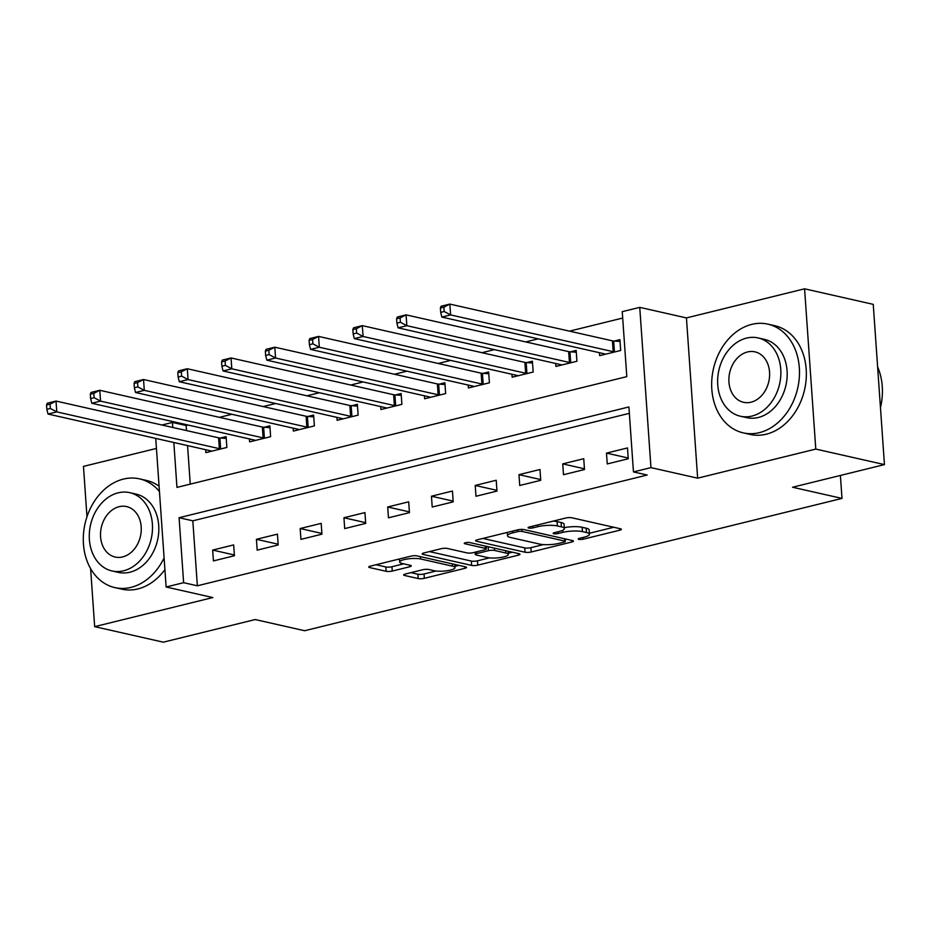 <?xml version="1.0" encoding="UTF-8"?>
<svg xmlns="http://www.w3.org/2000/svg" width="931" height="931" viewBox="0 0 931 931"><rect width="100%" height="100%" fill="white"/><g stroke="black" fill="none" stroke-linecap="round" stroke-linejoin="round"><path stroke-width="1.4" d="M578.873 539.363A3.061 0.698 176 0 0 583.167 539.2L619.674 530.216A4.376 1.001 176 0 0 621.349 529.297A4.376 1.001 176 0 0 620.418 528.761L571.89 517.787A4.376 1.001 176 0 0 565.757 518.02L529.25 527.016A3.061 0.698 176 0 0 528.086 527.656A3.061 0.698 176 0 0 528.738 528.028A3.061 0.698 176 0 0 533.032 527.865L537.757 526.702A14.012 3.2 176 0 1 557.378 525.945L561.416 526.853A14.012 3.2 176 0 1 564.395 528.587A14.012 3.2 176 0 1 559.054 531.52L554.329 532.683A3.061 0.698 176 0 0 553.154 533.323A3.061 0.698 176 0 0 553.805 533.696A3.061 0.698 176 0 0 558.1 533.533L562.824 532.369A14.012 3.2 176 0 1 582.445 531.613L586.483 532.532A14.012 3.2 176 0 1 589.463 534.254A14.012 3.2 176 0 1 584.121 537.187L579.396 538.351A3.061 0.698 176 0 0 578.221 538.991A3.061 0.698 176 0 0 578.873 539.363M405.334 574.02A4.376 1.001 176 0 0 403.658 574.927A4.376 1.001 176 0 0 404.589 575.474L418.205 578.547A4.376 1.001 176 0 0 424.338 578.314L464.883 568.329A4.376 1.001 176 0 0 466.547 567.41A4.376 1.001 176 0 0 465.616 566.874L417.1 555.9A4.376 1.001 176 0 0 410.967 556.133L370.422 566.118A4.376 1.001 176 0 0 368.746 567.037A4.376 1.001 176 0 0 369.677 567.573L386.121 571.297A4.376 1.001 176 0 0 392.254 571.064L409.605 566.781A4.376 1.001 176 0 0 411.281 565.873A4.376 1.001 176 0 0 410.35 565.326L402.192 563.488A11.707 2.677 176 0 1 399.702 562.045A11.707 2.677 176 0 1 407.487 558.961A11.707 2.677 176 0 1 420.579 558.961L452.524 566.188A11.707 2.677 176 0 1 455.015 567.631A11.707 2.677 176 0 1 447.229 570.715A11.707 2.677 176 0 1 434.137 570.715L428.819 569.504A4.376 1.001 176 0 0 422.686 569.749L405.334 574.02M629.356 413.329L192.822 520.825L197.36 585.797L183.628 582.69L166.125 586.995L155.733 438.396M884.45 464.604L815.789 449.079L804.582 288.819L873.243 304.356L884.45 464.604L792.56 487.239L841.996 498.411L304.646 630.729L255.21 619.546L163.321 642.181L94.671 626.644L212.815 597.551L166.125 586.995M804.582 288.819L686.438 317.913L697.645 478.173L815.789 449.079M697.645 478.173L650.955 467.618L633.452 471.924L628.914 406.952L179.089 517.717L183.628 582.69M197.36 585.797L647.185 475.031L633.452 471.924M525.061 552.234A4.376 1.001 176 0 0 531.194 552.002L571.739 542.017A4.376 1.001 176 0 0 573.415 541.097A4.376 1.001 176 0 0 572.484 540.562L523.955 529.588A4.376 1.001 176 0 0 517.834 529.82L477.289 539.805A4.376 1.001 176 0 0 475.613 540.725A4.376 1.001 176 0 0 476.544 541.26L525.061 552.234L524.758 547.905A4.376 1.001 176 0 0 530.891 547.672L543.378 544.6M518.311 555.179L477.766 565.152A4.376 1.001 176 0 1 471.633 565.396L423.116 554.422A4.376 1.001 176 0 1 422.185 553.875A4.376 1.001 176 0 1 423.849 552.967L441.201 548.696A4.376 1.001 176 0 1 447.334 548.452L467.013 552.909A4.376 1.001 176 0 0 473.146 552.665L484.655 549.837A4.376 1.001 176 0 0 486.331 548.918A4.376 1.001 176 0 0 485.4 548.382L464.906 543.751A3.061 0.698 176 0 1 464.255 543.367A3.061 0.698 176 0 1 466.291 542.564A3.061 0.698 176 0 1 469.724 542.564L519.056 553.712A4.376 1.001 176 0 1 519.987 554.259A4.376 1.001 176 0 1 518.311 555.179L518.195 553.526M156.431 448.428L83.464 466.396L86.979 516.763M90.61 568.632L94.671 626.644M627.494 447.939L606.488 453.106L607.245 463.941L628.25 458.762L627.494 447.939M583.737 458.715L562.731 463.882L563.488 474.717L584.493 469.538L583.737 458.715M539.98 469.492L518.974 474.659L519.731 485.482L540.736 480.315L539.98 469.492M496.211 480.256L475.217 485.435L475.974 496.258L496.979 491.091L496.211 480.256M452.454 491.033L431.46 496.211L432.217 507.034L453.211 501.867L452.454 491.033M408.697 501.809L387.703 506.988L388.46 517.811L409.454 512.644L408.697 501.809M364.94 512.585L343.935 517.752L344.703 528.587L365.697 523.408L364.94 512.585M321.183 523.362L300.178 528.529L300.934 539.363L321.94 534.185L321.183 523.362M277.426 534.138L256.421 539.305L257.177 550.14L278.183 544.961L277.426 534.138M233.669 544.914L212.664 550.081L213.42 560.916L234.426 555.737L233.669 544.914M622.699 318.041L569.493 331.145M538.176 338.861L525.736 341.921M494.419 349.625L481.979 352.698M450.662 360.402L438.222 363.474M406.905 371.178L394.465 374.25M363.148 381.954L350.708 385.015M319.391 392.731L306.951 395.791M275.634 403.507L263.182 406.568M231.877 414.283L219.425 417.344M188.12 425.06L186.153 425.537L186.503 430.564M187.562 445.6L190.25 484.132M599.471 352.721L599.669 355.654L620.674 350.487L619.918 339.652L614.227 341.06M555.702 363.486L555.912 366.43L576.917 361.263L576.161 350.428L570.47 351.837M511.945 374.262L512.155 377.206L533.16 372.039L532.404 361.205L526.713 362.613M468.188 385.038L468.398 387.983L489.403 382.804L488.647 371.981L482.945 373.378M424.431 395.815L424.641 398.759L445.646 393.58L444.89 382.757L439.188 384.154M380.674 406.591L380.884 409.535L401.889 404.357L401.133 393.534L395.431 394.93M336.917 417.367L337.127 420.3L358.132 415.133L357.376 404.31L351.674 405.707M293.16 428.144L293.37 431.076L314.375 425.909L313.619 415.075L307.917 416.483M249.403 438.92L249.613 441.853L270.618 436.686L269.862 425.851L264.16 427.259M205.646 449.685L205.856 452.629L226.861 447.462L226.093 436.627L220.403 438.036M841.996 498.411L840.39 475.462M161.936 425.013L172.421 422.43L172.77 427.469M186.153 425.537L172.421 422.43M173.829 442.493L176.96 487.402L626.796 376.636L622.245 311.664L639.748 307.358L650.955 467.618M686.438 317.913L639.748 307.358M192.822 520.825L179.089 517.717M606.488 453.106L628.192 458.017M562.731 463.882L584.435 468.793M518.974 474.659L540.678 479.57M475.217 485.435L496.921 490.346M431.46 496.211L453.164 501.122M387.703 506.988L409.407 511.887M343.935 517.752L365.65 522.663M300.178 528.529L321.893 533.44M256.421 539.305L278.136 544.216M212.664 550.081L234.379 554.992M589.463 534.254L589.16 529.925A14.012 3.2 176 0 0 586.181 528.191L586.483 532.532M564.326 527.644A14.012 3.2 176 0 1 582.143 527.283L586.181 528.191M564.395 528.587L564.093 524.258A14.012 3.2 176 0 0 561.114 522.524L561.416 526.853M553.282 521.092A14.012 3.2 176 0 1 557.075 521.616L561.114 522.524M589.393 533.265L613.785 527.26M482.875 538.432L524.758 547.905M565.198 539.224L565.85 539.061M564.186 542.098A3.061 0.698 176 0 0 565.361 541.458A3.061 0.698 176 0 0 564.71 541.074L522.116 531.438A3.061 0.698 176 0 0 517.822 531.613L512.841 532.835A14.012 3.2 176 0 0 507.488 535.767A14.012 3.2 176 0 0 510.467 537.49L539.584 544.076A14.012 3.2 176 0 0 559.205 543.32L564.186 542.098M512.422 552.223L508.221 553.247M489.52 557.855L477.463 560.823L477.766 565.152M429.435 551.594L471.33 561.067A4.376 1.001 176 0 0 477.463 560.823M487.437 557.529A11.707 2.677 176 0 0 500.529 557.529A11.707 2.677 176 0 0 508.303 554.445A11.707 2.677 176 0 0 505.812 553.002L494.559 550.454A4.376 1.001 176 0 0 488.426 550.687L476.916 553.526A4.376 1.001 176 0 0 475.252 554.434A4.376 1.001 176 0 0 476.183 554.981L487.437 557.529M486.18 546.834L487.355 546.544M376.008 564.745L385.818 566.967A4.376 1.001 176 0 0 391.951 566.723L403.717 563.837M410.92 572.635L417.903 574.218A4.376 1.001 176 0 0 424.036 573.985L436.045 571.029M454.922 566.374L458.995 565.373M440.375 308.033L440.677 312.362L444.168 311.501L443.866 307.172L440.375 308.033L441.085 306.241L449.836 304.088L450.592 314.911L441.841 317.064L604.428 353.838A4.457 1.024 -4 0 1 605.197 354.129L605.371 354.257M620.046 341.444L613.692 341.025A4.457 1.024 -4 0 1 612.423 340.851L449.836 304.088L443.866 307.172M614.984 351.883L614.448 351.848A4.457 1.024 -4 0 1 613.18 351.685L450.592 314.911L444.168 311.501M441.841 317.064L440.677 312.362M396.606 318.809L396.909 323.138L400.411 322.277L400.109 317.948L396.606 318.809L397.328 317.017L406.079 314.864L406.835 325.687L398.084 327.84L560.671 364.615A4.457 1.024 -4 0 1 561.44 364.905L561.602 365.033M576.289 352.221L569.935 351.802A4.457 1.024 -4 0 1 568.666 351.627L406.079 314.864L400.109 317.948M571.227 362.659L570.691 362.625A4.457 1.024 -4 0 1 569.423 362.462L406.835 325.687L400.411 322.277M398.084 327.84L396.909 323.138M352.849 329.586L353.152 333.915L356.654 333.054L356.352 328.724L352.849 329.586L353.571 327.793L362.322 325.641L363.078 336.463L354.327 338.616L516.914 375.391A4.457 1.024 -4 0 1 517.683 375.682L517.845 375.798M532.532 362.997L526.178 362.578A4.457 1.024 -4 0 1 524.898 362.403L362.322 325.641L356.352 328.724M527.47 373.436L526.934 373.401A4.457 1.024 -4 0 1 525.666 373.226L363.078 336.463L356.654 333.054M354.327 338.616L353.152 333.915M309.092 340.362L309.395 344.691L312.897 343.83L312.595 339.501L309.092 340.362L309.814 338.57L318.565 336.405L319.321 347.24L310.57 349.393L473.146 386.167A4.457 1.024 -4 0 1 473.926 386.458L474.088 386.574M488.775 373.762L482.421 373.343A4.457 1.024 -4 0 1 481.141 373.18L318.565 336.405L312.595 339.501M483.713 384.212L483.177 384.177A4.457 1.024 -4 0 1 481.897 384.003L319.321 347.24L312.897 343.83M310.57 349.393L309.395 344.691M265.335 351.138L265.638 355.467L269.14 354.606L268.838 350.277L265.335 351.138L266.057 349.334L274.808 347.182L275.564 358.016L266.813 360.169L429.389 396.932A4.457 1.024 -4 0 1 430.169 397.234L430.331 397.351M445.006 384.538L438.664 384.119A4.457 1.024 -4 0 1 437.384 383.956L274.808 347.182L268.838 350.277M439.944 394.988L439.42 394.953A4.457 1.024 -4 0 1 438.14 394.779L275.564 358.016L269.14 354.606M266.813 360.169L265.638 355.467M880.47 407.673A55.744 43.233 -77.3 0 0 877.619 366.895M759.359 432.647A55.744 43.233 -77.3 0 0 799.275 377.881A55.744 43.233 -77.3 0 0 767.866 324.139A55.744 43.233 -77.3 0 0 751.783 324.372A55.744 43.233 -77.3 0 0 711.866 379.138A55.744 43.233 -77.3 0 0 743.275 432.88A55.744 43.233 -77.3 0 0 759.359 432.647M743.275 432.88L750.142 434.44A55.744 43.233 -77.3 0 0 766.225 434.207A55.744 43.233 -77.3 0 0 806.141 379.429A55.744 43.233 -77.3 0 0 774.732 325.687L767.866 324.139M758.102 337.93L764.421 339.361A40.138 31.13 102.7 0 1 787.032 378.056A40.138 31.13 102.7 0 1 758.288 417.495A40.138 31.13 102.7 0 1 746.709 417.658L740.401 416.227A40.138 31.13 -77.3 0 0 751.98 416.064A40.138 31.13 -77.3 0 0 780.725 376.624A40.138 31.13 -77.3 0 0 758.102 337.93A40.138 31.13 -77.3 0 0 746.522 338.104A40.138 31.13 -77.3 0 0 717.778 377.532A40.138 31.13 -77.3 0 0 740.401 416.227M747.5 351.965A25.87 20.063 -77.3 0 0 728.973 377.369A25.87 20.063 -77.3 0 0 743.543 402.308A25.87 20.063 -77.3 0 0 751.003 402.204A25.87 20.063 -77.3 0 0 769.53 376.787A25.87 20.063 -77.3 0 0 754.96 351.848A25.87 20.063 -77.3 0 0 747.5 351.965M159.445 491.521A55.744 43.233 -77.3 0 0 139.499 478.86A55.744 43.233 -77.3 0 0 123.427 479.093A55.744 43.233 -77.3 0 0 83.499 533.87A55.744 43.233 -77.3 0 0 114.909 587.612A55.744 43.233 -77.3 0 0 130.992 587.38A55.744 43.233 -77.3 0 0 164.089 557.925M114.909 587.612L121.775 589.16A55.744 43.233 -77.3 0 0 137.858 588.927A55.744 43.233 -77.3 0 0 164.903 569.597M159.073 486.226A55.744 43.233 -77.3 0 0 146.365 480.419L139.499 478.86M129.746 492.662L136.066 494.093A40.138 31.13 102.7 0 1 158.677 532.788A40.138 31.13 102.7 0 1 129.933 572.216A40.138 31.13 102.7 0 1 118.353 572.379L112.034 570.959A40.138 31.13 -77.3 0 0 123.614 570.784A40.138 31.13 -77.3 0 0 152.358 531.357A40.138 31.13 -77.3 0 0 129.746 492.662A40.138 31.13 -77.3 0 0 118.167 492.825A40.138 31.13 -77.3 0 0 89.423 532.264A40.138 31.13 -77.3 0 0 112.034 570.959M119.133 506.685A25.87 20.063 -77.3 0 0 100.606 532.101A25.87 20.063 -77.3 0 0 115.188 557.041A25.87 20.063 -77.3 0 0 122.648 556.924A25.87 20.063 -77.3 0 0 141.175 531.52A25.87 20.063 -77.3 0 0 126.593 506.58A25.87 20.063 -77.3 0 0 119.133 506.685M221.578 361.915L221.881 366.244L225.383 365.383L225.081 361.042L221.578 361.915L222.3 360.111L231.051 357.958L231.807 368.792L223.056 370.945L385.632 407.708A4.457 1.024 -4 0 1 386.412 408.011L386.574 408.127M401.249 395.314L394.907 394.895A4.457 1.024 -4 0 1 393.627 394.732L231.051 357.958L225.081 361.042M396.187 405.765L395.663 405.73A4.457 1.024 -4 0 1 394.383 405.555L231.807 368.792L225.383 365.383M223.056 370.945L221.881 366.244M177.821 372.679L178.124 377.02L181.626 376.159L181.324 371.818L177.821 372.679L178.543 370.887L187.294 368.734L188.05 379.557L179.299 381.722L341.875 418.485A4.457 1.024 -4 0 1 342.655 418.775L342.817 418.903M357.492 406.091L351.15 405.672A4.457 1.024 -4 0 1 349.87 405.509L187.294 368.734L181.324 371.818M352.43 416.541L351.906 416.506A4.457 1.024 -4 0 1 350.626 416.332L188.05 379.557L181.626 376.159M179.299 381.722L178.124 377.02M134.064 383.456L134.367 387.785L137.869 386.924L137.567 382.594L134.064 383.456L134.786 381.663L143.537 379.511L144.293 390.333L135.542 392.498L298.118 429.261A4.457 1.024 -4 0 1 298.898 429.552L299.06 429.68M313.735 416.867L307.393 416.448A4.457 1.024 -4 0 1 306.113 416.273L143.537 379.511L137.567 382.594M308.673 427.306L308.149 427.271A4.457 1.024 -4 0 1 306.869 427.108L144.293 390.333L137.869 386.924M135.542 392.498L134.367 387.785M90.307 394.232L90.61 398.561L94.112 397.7L93.81 393.371L90.307 394.232L91.029 392.44L99.78 390.287L100.536 401.11L91.785 403.263L254.361 440.037A4.457 1.024 -4 0 1 255.141 440.328L255.303 440.456M269.978 427.643L263.636 427.224A4.457 1.024 -4 0 1 262.356 427.05L99.78 390.287L93.81 393.371M264.916 438.082L264.392 438.047A4.457 1.024 -4 0 1 263.112 437.884L100.536 401.11L94.112 397.7M91.785 403.263L90.61 398.561M46.55 405.008L46.853 409.337L50.355 408.476L50.053 404.147L46.55 405.008L47.272 403.216L56.023 401.063L56.779 411.886L48.028 414.039L210.604 450.813A4.457 1.024 -4 0 1 211.372 451.104L211.546 451.232M226.221 438.42L219.879 438.001A4.457 1.024 -4 0 1 218.599 437.826L56.023 401.063L50.053 404.147M221.159 448.858L220.635 448.823A4.457 1.024 -4 0 1 219.355 448.661L56.779 411.886L50.355 408.476M48.028 414.039L46.853 409.337M583.05 537.455L583.167 539.2M532.904 526.108L533.032 527.865M557.972 531.776L558.1 533.533M582.143 527.283L582.445 531.613M562.673 530.298L562.824 532.369M557.075 521.616L557.378 525.945M537.629 524.944L537.757 526.702M619.557 528.564L619.674 530.216M476.463 540.061L476.544 541.26M571.622 540.364L571.739 542.017M530.891 547.672L531.194 552.002M564.547 538.77L564.71 541.074M521.977 529.39L522.116 531.438M517.706 529.855L517.822 531.613M512.713 531.077L512.841 532.835M471.33 561.067L471.633 565.396M423.023 553.212L423.116 554.422M485.237 546.066L485.4 548.382M464.848 542.901L464.906 543.751M505.661 550.687L505.812 553.002M494.396 548.138L494.559 550.454M488.158 546.73L488.426 550.687M476.8 551.769L476.916 553.526M452.361 563.872L452.524 566.188M420.416 556.657L420.579 558.961M409.489 565.14L409.605 566.781M391.951 566.723L392.254 571.064M385.818 566.967L386.121 571.297M369.595 566.374L369.677 567.573M464.767 566.676L464.883 568.329M424.036 573.985L424.338 578.314M417.903 574.218L418.205 578.547M404.508 574.264L404.589 575.474M613.692 341.025L614.448 351.848M612.423 340.851L613.18 351.685M569.935 351.802L570.691 362.625M568.666 351.627L569.423 362.462M526.178 362.578L526.934 373.401M524.898 362.403L525.666 373.226M482.421 373.343L483.177 384.177M481.141 373.18L481.897 384.003M438.664 384.119L439.42 394.953M437.384 383.956L438.14 394.779M394.907 394.895L395.663 405.73M393.627 394.732L394.383 405.555M351.15 405.672L351.906 416.506M349.87 405.509L350.626 416.332M307.393 416.448L308.149 427.271M306.113 416.273L306.869 427.108M263.636 427.224L264.392 438.047M262.356 427.05L263.112 437.884M219.879 438.001L220.635 448.823M218.599 437.826L219.355 448.661M565.175 538.909L565.361 541.458M507.255 532.427L507.488 535.767M486.145 546.276L486.331 548.918M508.082 551.233L508.303 554.445M475.089 552.188L475.252 554.434M454.782 564.419L455.015 567.631M399.492 558.961L399.702 562.045"/></g></svg>
